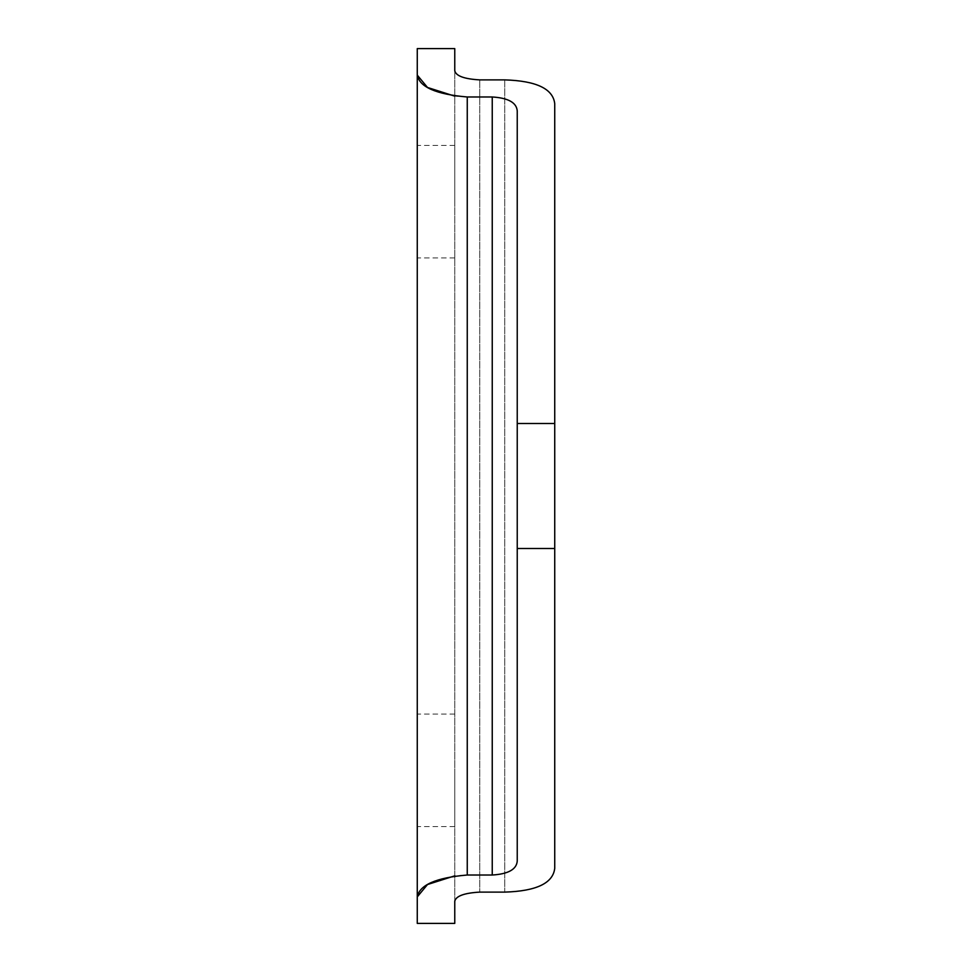 <?xml version="1.0" encoding="UTF-8"?>
<svg xmlns="http://www.w3.org/2000/svg" width="972" height="972" viewBox="0 0 972 972"><rect width="100%" height="100%" fill="white"/><g stroke="black" fill="none" stroke-linecap="round" stroke-linejoin="round"><path stroke-width="0.73" stroke-dasharray="4.86 3.65" d="M554.733 103.664L554.733 868.336L554.733 548.487L517.238 548.487L554.733 548.487L554.733 103.664C553.007 88.78 536.35 80.858 504.747 79.886L504.747 892.114C536.35 891.142 553.007 883.22 554.733 868.336L554.733 423.513L517.238 423.513L517.238 110.881L517.238 458.76L517.238 110.881C516.509 102.57 508.174 97.941 492.245 96.981L467.253 96.981L467.253 875.019L454.762 875.845M467.253 875.019L492.245 875.019L492.245 96.981M517.238 423.513L554.733 423.513L517.238 423.513L517.238 861.119C516.509 869.43 508.174 874.059 492.245 875.019M504.747 79.886L504.747 892.114L479.755 892.114L479.755 79.886L479.755 892.114M454.762 48.6L454.762 923.4M454.762 96.155L467.253 96.981M417.267 896.889L417.267 75.111M417.267 201.69L417.267 145.448L417.267 201.69M417.267 770.31L417.267 714.068L417.267 770.31M454.762 901.238L454.762 70.762M454.762 770.31L454.762 826.552L454.762 770.31M454.762 201.69L454.762 145.448L454.762 201.69M454.762 714.068L417.267 714.068M454.762 826.552L417.267 826.552M454.762 145.448L417.267 145.448M454.762 257.932L417.267 257.932"/><path stroke-width="1.46" d="M504.747 79.886L479.755 79.886L504.747 79.886C536.35 80.858 553.007 88.78 554.733 103.664L554.733 423.513L554.733 103.664M492.245 96.981L492.245 875.019L467.253 875.019L467.253 96.981L492.245 96.981C508.174 97.941 516.509 102.57 517.238 110.881L517.238 423.513L554.733 423.513L554.733 868.336C553.007 883.22 536.35 891.142 504.747 892.114L479.755 892.114C464.288 892.989 455.965 896.038 454.762 901.238C455.965 896.038 464.288 892.989 479.755 892.114M517.238 423.513L517.238 548.487L554.733 548.487L517.238 548.487L517.238 861.119C516.509 869.43 508.174 874.059 492.245 875.019M454.762 875.845L427.498 884.532L417.267 896.889L417.267 923.4L417.267 896.889C419.527 884.933 436.185 877.655 467.253 875.019M417.267 923.4L454.762 923.4L454.762 901.238M454.762 70.762C455.965 75.962 464.288 79.011 479.755 79.886C464.288 79.011 455.965 75.962 454.762 70.762L454.762 48.6L417.267 48.6L417.267 75.111L427.498 87.468L454.762 96.155M467.253 96.981C436.185 94.345 419.527 87.067 417.267 75.111L417.267 48.6M417.267 75.111L417.267 896.889"/></g></svg>
